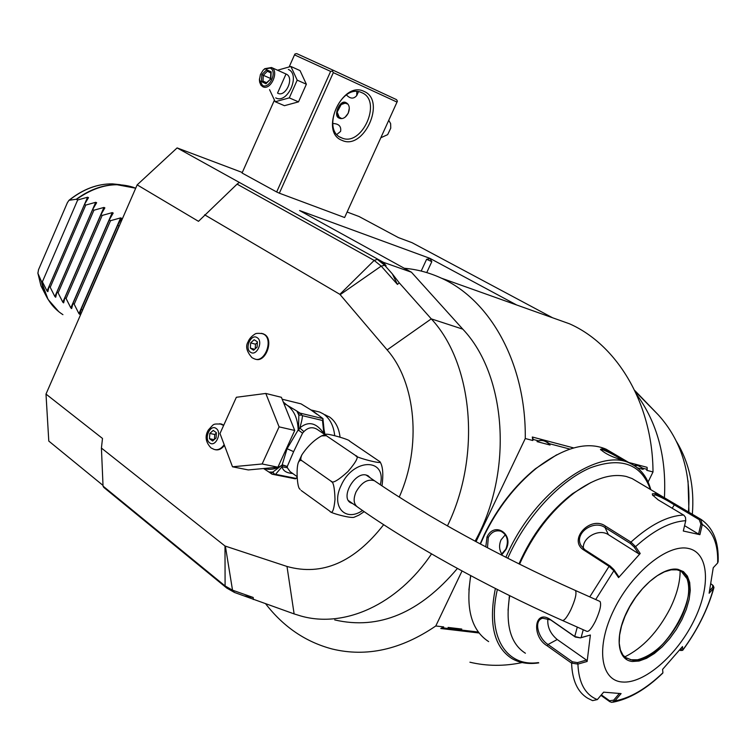 <?xml version="1.0" encoding="UTF-8"?>
<svg xmlns="http://www.w3.org/2000/svg" width="756" height="756" viewBox="0 0 756 756"><rect width="100%" height="100%" fill="white"/><g stroke="black" fill="none" stroke-linecap="round" stroke-linejoin="round"><path stroke-width="1.13" d="M277.565 70.213L290.89 66.462L300.047 70.62L306.369 84.237L298.497 101.871L284.445 105.689L275.222 101.748L269.561 89.662M330.618 71.395L276.668 191.967L279.351 193.196L333.32 72.642L332.394 71.055L330.618 71.395L294.509 54.876L289.227 66.764M286.014 74.003L277.537 93.101M274.362 100.264L242.062 173.02L276.668 191.967M294.509 54.876L294.991 53.959L296.73 53.619L332.867 70.1L332.394 71.055M552.598 317.775L412.039 242.685L398.44 237.611L359.081 216.528L347.117 212.02M103.014 485.409L48.79 441.079L45.993 394.084L137.167 184.861L177.112 147.911L383.405 262.323L411.434 272.217L299.565 210.537L429.966 258.372L516.575 304.942M177.112 147.911L242.298 172.491M279.351 193.196L344.613 217.53L397.013 102.088L397.41 101.162L396.541 99.641L332.867 70.1M634.7 390.427L658.438 415.016C681.269 440.417 691.286 472.717 688.47 511.916M286.996 566.461L294.122 613.91L234.502 592.468L226.743 588.045L103.733 487.355L103.043 486.108L101.417 448.062L224.995 546.002L286.996 566.461C322.047 576.308 354.271 562.379 383.661 524.683M137.167 184.861L198.488 221.328L237.082 184.133L374.182 260.423L381.194 266.112L397.448 284.417L399.272 282.876L392.345 273.899L397.448 284.417M101.417 448.062L102.495 438.452L45.993 394.084M399.234 497.07C421.933 446.607 415.932 382.47 387.138 349.905L339.86 294.33L204.611 214.789M340.039 437.11C338.934 427.858 335.39 421.12 329.399 416.915L324.333 414.59M223.767 425.146L220.78 423.899M215.271 449.707C218.616 450.415 221.678 448.96 224.447 445.36M255.424 359.166C265.573 363.201 274.258 339.841 264.591 334.473L262.36 333.557M253.345 599.499L253.194 597.467L232.527 590.181L225.099 585.957L103.043 486.108M294.122 613.91L301.115 616.074C344.301 628.283 397.382 604.828 431.515 553.912M447.429 525.921C481.619 455.651 472.954 363.485 431.279 318.871L399.272 282.876M339.86 294.33L374.182 260.423L377.339 259.355L384.681 265.29L392.345 273.899M379.342 260.064L386.08 265.781L383.405 262.323M475.089 541.192C513.655 471.848 506.529 375.052 462.795 329.153L411.434 272.217M334.719 619.92C378.907 630.164 419.807 613.003 457.399 568.455M244.235 595.908L253.194 597.467M476.015 541.693L525.269 438.527C526.204 363.825 490.36 299.971 441.372 278.161C429.417 272.651 417.047 269.353 404.271 268.267M265.696 603.864C283.538 626.951 305.726 642.005 332.253 649.017C366.603 657.314 401.105 649.631 435.787 625.977L462.029 570.988M573.681 447.93L532.309 437.006L532.791 440.502L525.269 438.527M634.057 465.45L638.13 465.63L642.713 468.2L647.202 469.381L647.089 467.321L628.727 462.464M648.081 482.035L653.004 471.961L646.739 470.317L647.202 469.381M653.004 471.961C652.749 403.912 617.34 344.849 569.485 323.795L550.548 317.047M429.824 258.684L426.62 259.289L431.808 261.652L429.966 258.372M469.92 662.209C486.836 666.234 504.252 666.357 522.169 662.558M479.02 632.98L440.795 628.51L443.677 626.913L435.787 625.977M478.302 632.025L443.205 627.905L443.677 626.913M532.791 440.502L533.282 439.482L538.574 440.871C541.797 439.746 545.426 440.691 549.47 443.725L550.047 445.019L537.015 441.608L538.584 440.871M549.47 443.725L569.901 449.092M642.713 468.2L643.176 469.381L637.506 467.898M461.765 629.049L448.1 627.433C450.302 629.644 454.866 630.183 461.765 629.049L460.187 629.899M448.752 628.557L448.1 627.433M443.205 627.905L440.795 628.51M533.282 439.482L532.309 437.006M643.176 469.381C640.143 466.083 637.128 464.789 634.123 465.498M550.047 445.019C545.747 440.521 541.4 439.378 537.015 441.608M636.439 394.15C657.276 422.736 666.594 457.267 664.411 497.75M556.709 454.791L535.437 468.729C514.411 485.957 497.363 507.909 484.294 534.596L480.154 543.904M470.638 575.618L468.909 589.945M611.406 452.296L606.189 449.234C587.043 440.975 563.749 447.344 536.288 468.333C514.968 485.796 497.684 508.06 484.426 535.135L480.438 544.055M470.771 575.685C465.422 608.391 471.375 630.362 488.641 641.598M650.793 489.661C647.344 477.187 640.672 468.531 630.788 463.683C600.066 446.56 537.034 489.86 508.561 551.379L505.849 557.267M495.369 588.499C488.442 623.435 493.904 646.767 511.755 658.485C519.41 662.965 528.406 664.429 538.763 662.88M485.787 546.89L487.025 536.873C494.518 521.035 514.382 534.133 505.906 549.593L501.549 555.074M622.15 459.941C612.398 457.238 605.159 453.695 600.434 449.319L602.863 448.601L613.636 453.609L623.199 459.223L624.371 460.196L622.15 459.941M650.396 489.425C641.201 463.834 621.196 456.624 590.389 467.813C561.264 480.136 528.869 514.052 510.517 552.258L507.758 558.24M497.344 589.5C486.543 636.259 506.066 667.236 538.385 662.606M590.833 482.564L572.557 493.649C549.735 511.292 531.874 534.709 518.994 563.872M509.468 595.577L508.06 610.234M636.713 481.298L632.129 478.576L626.422 476.526C611.462 473.048 594.046 478.52 574.173 492.931C551.02 510.82 532.819 534.568 519.57 564.156M509.761 595.719L509.147 599.347C505.66 626.195 511.084 644.159 525.401 653.231M613.05 702.192C629.465 698.969 646.011 689.311 662.681 673.209L662.918 672.783C646.285 688.716 630.258 698.1 614.826 700.935L621.092 693.602L603.647 692.156L597.334 699.593L592.6 700.632L587.818 698.308C577.622 692.194 572.216 680.476 571.593 663.135L547.202 645.822C531.355 636.656 534.152 608.788 550.085 619.353L574.73 636.486L580.447 637.884L590.379 635.021L587.128 661.462L577.915 664.099L571.593 663.135L572.415 661.793L548.024 644.499C538.272 638.433 533.226 620.506 542.657 618.2L550.699 619.929L575.335 637.053L580.447 637.884M685.739 520.695L685.512 517.397L683.944 515.271L658.164 499.858L652.466 494.944L652.381 493.81L655.15 493.621L664.288 497.684L700.519 519.088L702.296 524.484L699.905 534.672L683.301 531.024L685.739 520.695C670.496 521.593 653.789 530.24 635.598 546.626L640.209 553.505L618.569 577.603L613.872 570.752L609.062 566.357L583.83 550.037C567.558 540.049 590.332 515.034 605.556 526.167L630.958 542.09L635.598 546.626L634.208 547.079L638.697 553.779L608.41 534.681C599.064 528.132 581.95 537.648 583.396 548.591M597.334 699.593C585.182 694.736 578.709 682.904 577.915 664.099L577.48 662.634L572.415 661.793M595.7 599.536L613.872 570.752L613.9 569.627L610.12 566.027L584.879 549.725L581.005 545.482C573.757 533.141 593.866 519.4 605.046 527.565L630.438 543.507L634.208 547.079M652.797 495.511L655.461 494.944C660.706 496.881 666.868 500.103 673.955 504.63L699.243 519.674L700.907 524.144L698.572 534.076L684.577 525.647M619.334 693.517L613.674 700.169L614.826 700.935L611.85 702.381L609.761 701.662L600.935 695.35M710.942 583.849L712.596 585.049L712.766 587.232L709.667 590.625M713.173 585.645L713.976 587.478L713.522 588.414L712.766 587.232M662.596 669.362L662.918 672.783L662.587 669.381L682.507 646.56L682.734 650.065L681.165 650.529M700.907 524.144L702.296 524.484C713.106 531.421 718.228 544.254 717.661 562.984L713.248 567.718L709.128 593.233L713.522 588.414C707.531 609.723 697.268 630.268 682.734 650.065L680.844 650.557L679.663 650.075M613.674 700.169L609.563 700.755L601.341 694.877M688.385 548.45C667.794 543.658 632.129 572.387 614.042 609.553C595.643 646.673 600.302 680.485 622.207 681.997C643.857 684.048 676.592 655.707 693.639 621.281C710.98 586.892 709.26 552.693 688.385 548.45M583.245 629.748L581.09 637.62L590.379 635.021M587.128 661.462L586.458 660.064L577.48 662.634M586.458 660.064L557.229 639.519C550.188 633.575 547.079 626.554 547.892 618.455M618.569 577.603L618.474 576.289L613.9 569.627M640.209 553.505L638.697 553.779M699.905 534.672L698.572 534.076M717.661 562.984L718.143 561.623C718.909 541.589 713.031 527.404 700.519 519.088M681.194 648.194L681.326 650.207M625.562 657.673L631.969 660.035L637.525 659.79C653.978 655.282 668.332 641.664 680.598 618.937C688.433 602.608 690.587 589.198 687.062 578.718L681.402 571.517M624.645 656.936C642.694 648.1 657.824 632.007 670.033 608.674C676.733 594.981 680.107 582.366 680.145 570.837M487.478 547.779L488.31 537.45C491.362 532.035 495.539 529.947 500.822 531.184C507.323 534.738 508.977 540.748 505.792 549.225L500.992 554.791M501.871 554.195C499.121 549.801 498.856 545.01 501.067 539.812L505.377 534.7M600.869 449.952L603.146 449.877C610.423 452.957 616.792 456.312 622.254 459.969M239.028 182.621L237.082 184.133M334.71 435.673C333.642 425.741 329.909 418.522 323.53 414.023L319.779 412.096L310.64 409.865M315.696 411.103L319.779 412.096M318.938 430.561L317.066 429.295C312.445 426.63 308.061 427.414 303.903 431.638L302.561 433.16L293.63 451.644L287.28 466.48L287.346 467.737L290.077 471.602L297.099 476.62M326.337 435.711L355.755 455.651C354.753 457.267 383.727 464.931 379.947 461.727L349.508 441.05C350.661 439.992 327.263 432.942 325.392 434.388L326.337 435.711L321.574 435.9C314.137 440.001 307.569 446.323 301.852 454.876C300.482 458.212 300.453 460.13 301.795 460.631L299.952 460.357L298.488 462.181C295.861 468.2 297.306 488.055 299.782 488.934L300.179 489.501M379.947 461.727L380.589 462.795C382.923 467.255 383.405 474.948 382.016 485.862M364.194 511.661L358.864 515.167L354.299 517.161C351.625 518.871 328.917 512.672 329.956 511.264C332.234 514.212 333.916 510.291 335.002 499.499C334.662 487.629 333.311 481.506 330.93 481.118C332.215 483.84 337.894 480.646 347.968 471.536C356.577 461.462 359.176 456.161 355.755 455.651M301.124 490.455L329.956 511.264M301.795 460.631L330.93 481.118M352.683 503.59L350.737 502.834C340.115 497.722 354.536 471.725 366.169 475.033L368.068 475.741L370.402 477.972M599.593 601.275L600.009 601.464C601.578 604.394 600.037 610.98 595.416 621.196C591.561 628.671 588.678 632.044 586.75 631.307L562.596 620.544M318.89 430.533L324.853 434.568M303.903 431.638L299.782 427.962C301.54 422.15 302.409 418.049 302.4 415.668L322.481 420.478L323.88 433.538C316.386 422.632 308.353 420.771 299.782 427.962L298.62 430.277L302.561 433.16L298.195 429.909L287.072 448.714L282.082 465.101L287.28 466.48L282.668 464.921M277.906 467.199L248.308 469.939L232.498 466.792L219.987 433.509L236.354 397.278L265.8 393.451L281.393 397.306L294.736 430.447L277.906 467.199L262.143 463.976L232.498 466.792M265.8 393.451L279.087 426.856L294.736 430.447M279.087 426.856L262.143 463.976M297.146 477.801L295.369 478.831L272.037 474.182L268.947 472.037L272.784 472.103L282.082 465.101C276.082 469.174 270.128 470.298 264.222 468.465M263.57 468.531L268.947 472.037M297.127 477.395L295.861 478.368L275.553 474.314L272.037 474.182M274.56 474.22L272.784 472.103L271.045 473.568M282.47 465.233L282.007 466.754L287.346 467.737M275.553 474.314L282.007 466.754C283.009 470.846 286.571 473.086 292.685 473.464M282.158 399.206L301.068 403.874L313.721 411.633L323.039 418.644L300 413.097L302.4 415.668M298.45 430.476L298.866 415.11L296.834 411.047L300 413.097M296.834 411.047L286.959 405.103L283.302 402.06M298.989 412.493L298.866 415.11L301.606 415.157M298.611 429.984L298.195 429.909C297.732 418.484 293.99 410.215 286.959 405.103L283.85 403.411M322.481 420.478L323.039 418.644M322.992 420.279L323.143 419.769M323.114 420.449L324.513 434.341M216.178 428.501C222.396 432.526 215.554 447.656 209.695 442.874C203.544 438.82 210.3 423.823 216.178 428.501M209.506 438.697L212.625 440.984L216.065 437.97L216.367 432.687L213.239 430.419L209.809 433.424L209.506 438.697L214.109 439.68M209.809 433.424L214.732 434.492L216.348 433.075M214.449 439.387L214.732 434.492M257.163 337.667C263.589 341.362 256.643 356.728 250.576 352.258C244.216 348.535 251.077 333.301 257.163 337.667M250.359 348.119L253.581 350.236L257.106 347.08L257.39 341.816L254.148 339.718L250.642 342.865L250.359 348.119L254.64 349.291M250.642 342.865L255.481 344.207L257.352 342.525M255.235 348.752L255.481 344.207M49.036 286.486L47.855 291.684L47.052 291.013L42.393 281.799L41.145 280.788L37.913 273.294L38.49 269.788L67.407 202.646L69.004 200.283L76.309 199.253L77.679 199.99L87.583 197.231L88.499 197.637L84.54 204.318L49.036 286.486L50.208 287.308L54.886 296.579L95.71 202.306L96.636 202.712L92.686 209.45L56.927 292.052L58.108 292.893L62.814 302.202L103.931 207.437L104.867 207.853L100.935 214.647L64.903 297.684L66.103 298.535L70.828 307.9L112.247 212.625L113.192 213.05L109.27 219.901L72.982 303.383L74.192 304.243L78.936 313.655L120.658 217.879L121.612 218.314L117.7 225.222L81.147 309.147L82.498 310.319M95.71 202.306L85.749 205.074L84.54 204.318M103.931 207.437L93.914 210.225L92.686 209.45M112.247 212.625L102.173 215.432L100.935 214.647M120.658 217.879L110.527 220.695L109.27 219.901M119.278 225.921L117.7 225.222M78.936 313.655L79.777 314.345L81.147 309.147M70.828 307.9L71.659 308.58L72.982 303.383M63.665 302.806L64.903 297.684M63.627 302.882L62.814 302.202M54.886 296.579L55.698 297.25L56.927 292.052M77.679 199.99L42.393 281.799M85.749 205.074L50.208 287.308M93.914 210.225L58.108 292.893M102.173 215.432L66.103 298.535M110.527 220.695L74.192 304.243M118.975 226.025L82.376 310.017M688.036 480.844L688.952 512.199M676.62 441.731C689.33 462.927 694.566 487.081 692.335 514.212M333.32 72.642L397.013 102.088M342.062 140.37C318.862 132.177 342.279 79.928 364.118 91.448C386.552 100.52 363.73 150.85 342.062 140.37M356.832 91.58L356.737 95.549C353.695 99.121 350.264 98.913 346.437 94.935M361.954 92.733C382.621 101.03 361.765 147.373 341.74 137.904L341.618 137.857C320.695 130.504 340.899 83.33 361.198 92.412L361.954 92.733M332.735 123.502C338.801 123.682 341.419 126.318 340.597 131.393L336.921 134.407M338.773 117.936L338.679 117.898C332.98 115.309 340.162 99.442 345.709 102.514L345.861 102.589C353.817 106.227 346.361 122.018 338.773 117.936M346.239 102.816L340.682 104.706L339.019 106.738M337.516 110.225L337.195 112.134L339.586 118.238M347.514 103.978L344.471 102.958L341.381 104.186L337.233 111.954L338.272 116.547L341.391 118.39M345.227 117.076L348.28 113.164L349.281 108.24M388.745 120.317L390.635 123.634L390.757 128.133L387.667 134.644L380.826 137.753M288.338 69.448C300.869 74.466 287.478 104.526 275.713 97.874M277.783 93.224C285.57 97.609 294.575 77.906 286.458 74.211L285.891 73.956M290.89 66.462L297.193 80.136L289.293 97.874L275.222 101.748M297.193 80.136L306.369 84.237M289.293 97.874L298.497 101.871M259.469 79.654L260.385 74.636L263.107 70.27L264.288 69.202L270.166 68.059C277.717 71.111 269.599 89.425 262.474 85.437L259.469 79.654L259.629 82.102L260.886 85.097L262.767 86.713C270.563 91.107 279.625 71.215 271.498 67.511L264.78 68.683L263.126 70.242M259.431 80.287L259.478 78.832M265.942 83.765L270.818 78.907L271.196 71.886L266.698 69.75L261.841 74.608L261.453 81.601L265.942 83.765L266.254 82.98M261.453 81.601L263.003 81.109L266.566 82.669M261.841 74.608L263.324 75.288L263.003 81.109M266.698 69.75L267.369 71.244L263.324 75.288L270.525 78.463M271.196 71.886L270.837 72.595M270.818 78.907L266.178 83.056M270.298 78.964L270.535 78.17M224.995 546.002L225.099 585.957L226.743 588.045M225.382 546.21L232.527 590.181L234.502 592.468M387.138 349.905L431.279 318.871L462.795 329.153M340.219 294.632L381.194 266.112L384.681 265.29L386.08 265.781M431.808 261.652L426.753 272.576M426.62 259.289L421.186 271.054M657.408 413.929L635.059 391.192M575.335 637.053L574.73 636.486L577.291 627.093M589.765 596.881L609.062 566.357L610.12 566.027M630.438 543.507L630.958 542.09C650.075 524.834 667.624 515.819 683.594 515.044M547.202 645.822L548.024 644.499L557.229 639.519M550.085 619.353L550.699 619.929M583.83 550.037L584.879 549.725M605.556 526.167L605.046 527.565L608.41 534.681M655.15 493.621L655.461 494.944M674.976 503.893L672.178 508.221M699.243 519.674L700.273 518.928L701.965 520.005M609.761 701.662L609.563 700.755M632.366 661.491L639.094 661.018L646.55 658.306L654.375 653.505L662.18 646.871L669.608 638.735L676.299 629.483L681.95 619.551L686.287 609.412L689.113 599.546L690.275 590.408L689.689 582.451L687.384 576.081L683.443 571.63L678.028 569.353C663.702 566.348 639.415 586.136 627.055 611.472C614.477 636.779 617.359 660.168 632.366 661.491M625.146 657.361L632.054 660.101C663.106 665.667 708.372 582.479 680.362 570.941L677.348 569.873M487.025 536.873L488.31 537.45M602.863 448.601L603.146 449.877M324.957 434.53L323.256 425.165M316.811 414.184L311.481 410.347M380.315 484.719C387.204 457.701 353.09 457.758 341.06 485.645C330.759 506.416 345.303 522.49 362.53 510.508M356.019 491.958C353.08 499.111 353.619 504.157 357.635 507.087C408.637 543.28 486.429 586.713 562.19 620.364C563.995 621.054 566.802 617.643 570.638 610.149C575.269 599.924 576.875 593.365 575.467 590.502C501.152 557.418 424.267 515.091 374.475 480.759C367.69 478.642 361.538 482.375 356.019 491.958M287.072 448.714L293.63 451.644M223.644 425.43L219.769 423.719M224.182 444.651C221.206 448.837 217.879 450.434 214.203 449.442L211.245 448.034M252.362 357.89L254.422 358.864C264.572 363.579 273.814 339.794 263.948 334.294L261.396 333.32M135.702 188.225L133.292 187.308C114.988 181.544 96.097 185.551 76.611 199.319M41.353 281.062C44.358 296.144 51.54 307.342 62.918 314.657M47.052 291.013L87.583 197.231M76.309 199.253C89.945 189.302 103.893 184.417 118.172 184.596L133.245 187.299M53.723 306.964L48.034 299.376L41.145 280.788M37.913 273.294L41.004 285.91L46.248 296.163M120.374 184.7L112.483 183.878C97.628 183.717 83.283 189.123 69.448 200.075M270.818 72.888L267.369 71.244M441.372 278.161L569.485 323.795M658.438 415.016L635.097 391.268M606.189 449.234L613.636 453.609M623.199 459.223L630.788 463.683M509.185 597.344L509.147 599.347M572.557 493.649L574.173 492.931M632.129 478.576L664.288 497.684M713.314 585.796L712.596 585.049M713.862 587.913C707.748 609.582 697.325 630.419 682.611 650.415M677.196 569.882L680.362 570.941M626.771 658.438L623.01 655.168L620.402 650.037L619.221 643.252L619.599 635.106L621.536 625.987L624.985 616.338L629.776 606.605L635.702 597.259L642.477 588.744L649.773 581.458L657.229 575.732L664.477 571.81L671.167 569.844L676.979 569.844M687.062 578.718L686.41 577.244M637.525 659.79L630.249 659.752M535.437 468.729L536.288 468.333M325.798 415.063L324.57 414.76M298.488 462.181L301.852 454.876M321.574 435.9L325.392 434.388M349.782 502.173L350.737 502.834M348.431 500.576L356.719 506.435M366.102 475.023L374.475 480.759M575.467 590.502L600.009 601.464M311.916 410.602L312.691 411.047M221.99 424.201L221.338 424.05C212.304 423.965 214.609 423.369 208.429 429.88C204.696 436.023 205.5 441.967 210.839 447.741M263.466 333.897L262.823 333.708C258.287 333.103 255.613 333.264 254.8 334.19C251.417 336.344 249.14 338.962 247.968 342.043C245.36 346.409 246.683 351.597 251.918 357.597M135.711 188.216L112.483 183.878C97.392 183.717 82.895 189.18 69.004 200.283M58.817 311.737L48.034 299.376M37.828 272.954L40.947 285.759L47.344 298.195M358.467 91.712L356.737 95.549M341.74 137.904L340.2 137.148M339.17 118.106L338.679 117.898M286.458 74.211L271.498 67.511M264.288 69.202L264.78 68.683M270.837 72.529L270.506 78.747"/></g></svg>
